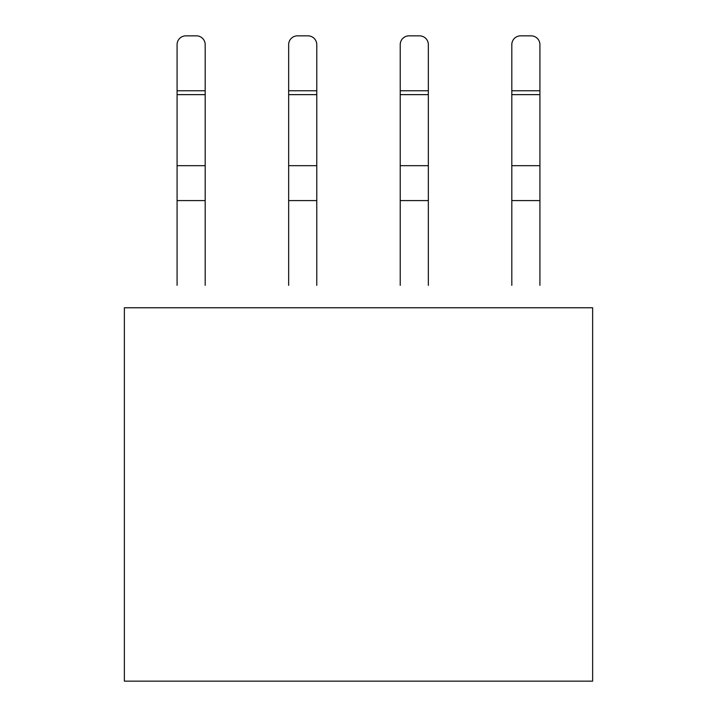 <?xml version="1.0" encoding="UTF-8"?>
<svg xmlns="http://www.w3.org/2000/svg" width="717" height="717" viewBox="0 0 717 717"><rect width="100%" height="100%" fill="white"/><g stroke="black" fill="none" stroke-linecap="round" stroke-linejoin="round"><path stroke-width="1.08" d="M592.636 681.15L124.364 681.15L124.364 307.763L592.636 307.763L592.636 681.15M539.919 94.635L511.813 94.635L511.813 44.633A8.783 8.783 0 0 1 520.596 35.85L531.136 35.85A8.783 8.783 0 0 1 539.919 44.633L539.919 285.357M511.813 285.357L511.813 165.681L539.919 165.681M511.813 94.635L511.813 165.681M428.345 94.635L400.229 94.635L400.229 44.633A8.783 8.783 0 0 1 409.013 35.85L419.562 35.85A8.783 8.783 0 0 1 428.345 44.633L428.345 285.357M400.229 285.357L400.229 165.681L428.345 165.681M400.229 94.635L400.229 165.681M316.771 94.635L288.655 94.635L288.655 44.633A8.783 8.783 0 0 1 297.438 35.85L307.987 35.85A8.783 8.783 0 0 1 316.771 44.633L316.771 285.357M288.655 285.357L288.655 165.681L316.771 165.681M288.655 94.635L288.655 165.681M205.187 94.635L177.081 94.635L177.081 44.633A8.783 8.783 0 0 1 185.864 35.85L196.404 35.85A8.783 8.783 0 0 1 205.187 44.633L205.187 285.357M177.081 285.357L177.081 165.681L205.187 165.681M177.081 94.635L177.081 165.681M539.919 200.581L511.813 200.581M511.813 90.763L539.919 90.763M428.345 200.581L400.229 200.581M400.229 90.763L428.345 90.763M316.771 200.581L288.655 200.581M288.655 90.763L316.771 90.763M205.187 200.581L177.081 200.581M177.081 90.763L205.187 90.763"/></g></svg>
